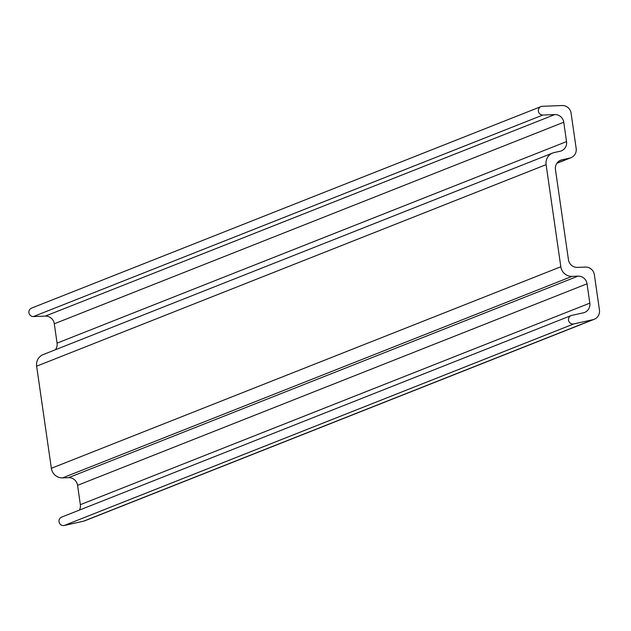 <?xml version="1.0" encoding="UTF-8"?>
<svg xmlns="http://www.w3.org/2000/svg" width="631" height="631" viewBox="0 0 631 631"><rect width="100%" height="100%" fill="white"/><g stroke="black" fill="none" stroke-linecap="round" stroke-linejoin="round"><path stroke-width="0.95" d="M541.019 106.584A4.385 4.251 68.4 0 0 542.889 115.031L554.767 114.574A8.81 8.534 -111.6 0 1 563.759 122.248L566.543 141.596A8.81 8.534 -111.6 0 1 560.052 151.266L554.223 152.56A11.019 10.672 68.4 0 0 546.107 164.652L560.825 266.763A11.019 10.672 68.4 0 0 572.065 276.362L578.043 276.126A8.81 8.534 -111.6 0 1 587.035 283.8L589.827 303.148A8.81 8.534 -111.6 0 1 583.336 312.826L571.757 315.39A4.385 4.251 68.4 0 0 568.681 320.911A4.385 4.251 68.4 0 0 573.737 323.932L592.959 319.672A8.81 8.534 68.4 0 0 599.45 310.002L594.37 274.761A8.81 8.534 68.4 0 0 585.379 267.087L577.436 267.394A8.81 8.534 -111.6 0 1 568.444 259.72L555.446 169.51A8.81 8.534 -111.6 0 1 561.937 159.832L569.675 158.121A8.81 8.534 68.4 0 0 576.166 148.451L571.094 113.209A8.81 8.534 68.4 0 0 562.103 105.535L542.376 106.3A4.385 4.251 68.4 0 0 541.019 106.584L31.55 308.117A4.385 4.251 68.4 0 0 33.419 316.565L45.298 316.107A8.81 8.534 -111.6 0 1 54.29 323.782L57.074 343.13A8.81 8.534 -111.6 0 1 55.362 349.755M552.661 153.041L43.192 354.575A11.019 10.672 68.4 0 0 36.637 366.185L51.356 468.297A11.019 10.672 68.4 0 0 62.595 477.888L68.574 477.659A8.81 8.534 -111.6 0 1 77.566 485.334L80.358 504.682A8.81 8.534 -111.6 0 1 79.435 510.085M571.134 315.579L61.664 517.112A4.385 4.251 68.4 0 0 64.275 525.465L83.489 521.206A8.81 8.534 68.4 0 0 84.743 520.82L594.213 319.294M542.889 115.031L33.419 316.565M554.767 114.574L45.298 316.107M563.759 122.248L54.29 323.782M566.543 141.596L57.074 343.13M546.107 164.652L36.637 366.185M560.825 266.763L51.356 468.297M572.065 276.362L62.595 477.888M578.043 276.126L68.574 477.659M587.035 283.8L77.566 485.334M589.827 303.148L80.358 504.682M573.737 323.932L64.275 525.465M592.959 319.672L83.489 521.206M561.937 159.832L559.508 160.795M569.675 158.121L556.96 163.153M570.929 157.734L556.85 163.303"/></g></svg>
